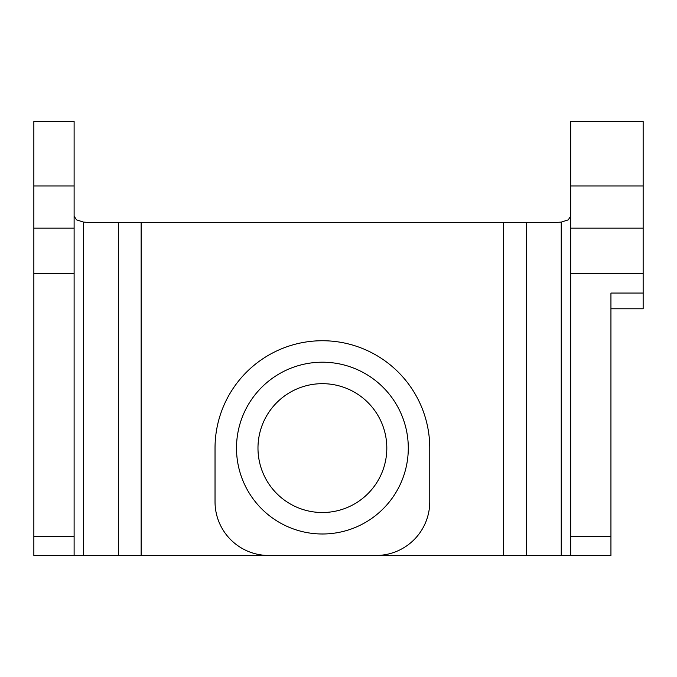 <?xml version="1.0" encoding="UTF-8"?>
<svg xmlns="http://www.w3.org/2000/svg" width="677" height="677" viewBox="0 0 677 677"><rect width="100%" height="100%" fill="white"/><g stroke="black" fill="none" stroke-linecap="round" stroke-linejoin="round"><path stroke-width="1.02" d="M322.396 383.673A64.417 64.417 0 0 0 257.979 448.098A64.417 64.417 0 0 0 322.396 512.514A64.417 64.417 0 0 0 386.812 448.098A64.417 64.417 0 0 0 322.396 383.673M322.396 362.203A85.894 85.894 0 0 0 236.501 448.098A85.894 85.894 0 0 0 322.396 533.992A85.894 85.894 0 0 0 408.29 448.098A85.894 85.894 0 0 0 322.396 362.203M376.082 555.462A53.686 53.686 0 0 0 429.76 501.775L429.76 448.098A107.364 107.364 0 0 0 322.396 340.734A107.364 107.364 0 0 0 215.032 448.098L215.032 501.775A53.686 53.686 0 0 0 268.71 555.462L503.654 555.462L503.654 222.631L553.092 222.631L561.241 222.107L568.248 219.864L570.677 216.158M643.15 273.703L570.677 273.703L570.677 121.538L643.15 121.538L643.15 293.065L610.942 293.065L610.942 555.462L570.677 555.462L570.677 536.59L610.942 536.59M74.115 216.158L76.543 219.864L83.55 222.107L91.7 222.631L503.654 222.631M141.138 222.631L141.138 555.462L268.71 555.462M33.85 536.59L74.115 536.59L74.115 555.462L33.85 555.462L33.85 121.538L74.115 121.538L74.115 185.955L33.85 185.955M570.677 273.703L570.677 536.59M33.85 228.157L74.115 228.157L74.115 185.955M74.115 228.157L74.115 273.703L33.85 273.703M74.115 536.59L74.115 273.703M570.677 555.462L503.654 555.462M141.138 555.462L74.115 555.462M643.15 293.065L643.15 308.788L610.942 308.788M570.677 228.157L643.15 228.157M643.15 185.955L570.677 185.955M561.241 555.462L561.241 222.107M526.427 222.631L526.427 555.462M118.365 555.462L118.365 222.631M83.55 222.107L83.55 555.462"/></g></svg>
